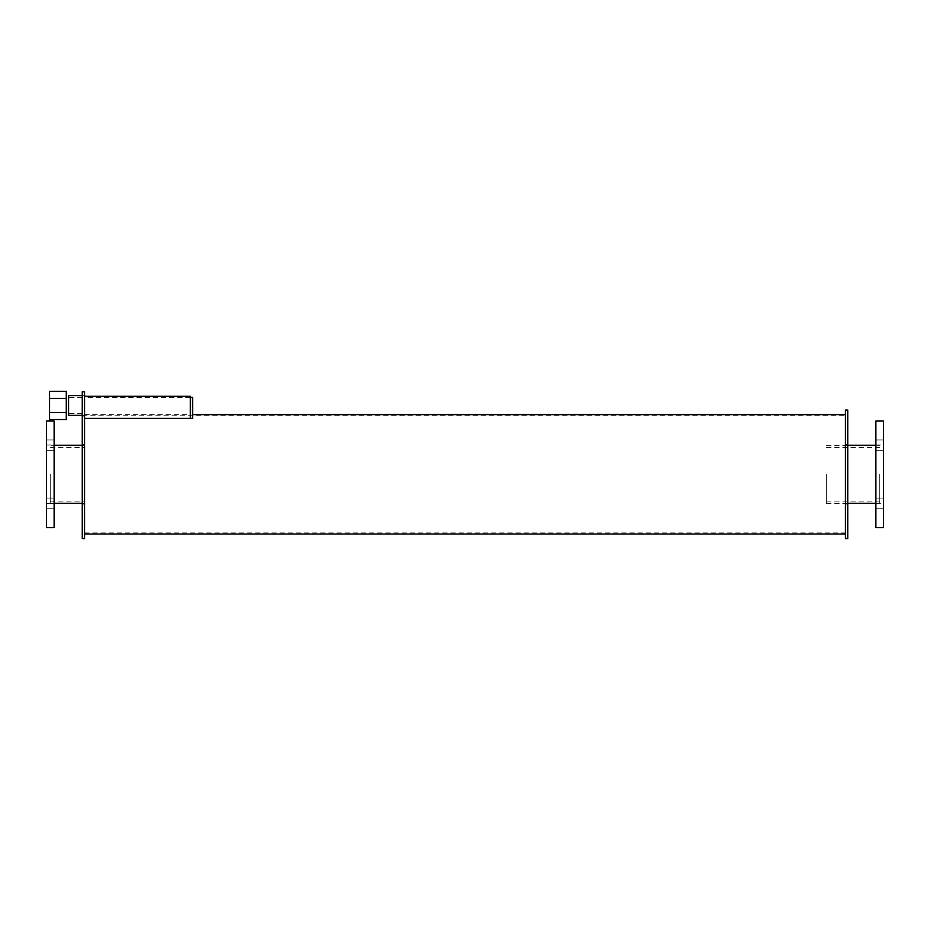 <?xml version="1.0" encoding="UTF-8"?>
<svg xmlns="http://www.w3.org/2000/svg" width="930" height="930" viewBox="0 0 930 930"><rect width="100%" height="100%" fill="white"/><g stroke="black" fill="none" stroke-linecap="round" stroke-linejoin="round"><path stroke-width="0.7" stroke-dasharray="4.65 3.49" d="M84.549 391.763L84.549 532.913L84.549 415.733L82.259 415.733L82.259 538.621M50.301 474.323L50.301 503.351L50.301 474.323M54.114 474.323L54.114 503.618L54.114 474.323M46.5 474.323L46.5 503.618L46.5 474.323M54.114 503.374L54.114 498.05L54.114 508.698L54.114 498.05L54.114 508.698L54.114 503.374L50.301 503.351M46.5 503.374L46.5 508.698L46.5 503.374M54.114 445.272L54.114 439.937L54.114 450.597L54.114 439.937L54.114 450.597L54.114 445.272L50.301 445.296M46.5 445.272L46.5 439.937L46.5 445.272M54.114 421.058L54.114 527.589M46.5 421.058L46.5 527.589M879.699 474.323L879.699 503.351L879.699 474.323M826.433 474.323L826.433 503.351L826.433 474.323M883.5 474.323L883.5 503.618L883.5 474.323M875.886 474.323L875.886 503.618L875.886 474.323M883.5 503.374L883.5 498.05L883.5 503.374M875.886 503.374L875.886 508.698L875.886 498.05L875.886 508.698L875.886 498.05L875.886 503.374L879.699 503.351M883.5 445.272L883.5 439.937L883.5 445.272M875.886 445.272L875.886 439.937L875.886 450.597L875.886 439.937L875.886 445.272L879.699 445.296M883.5 421.058L883.5 527.589M875.886 421.058L875.886 527.589M82.259 474.323L82.259 444.528L82.259 474.323M84.549 405.457L84.549 415.35L84.549 405.457M82.259 405.457L82.259 413.443L82.259 405.457M845.451 415.733L845.451 532.913L845.451 415.733L84.549 415.733L84.549 538.621M82.259 391.763L82.259 415.733M68.564 405.457L68.564 413.443L68.564 405.457M68.564 395.564L68.564 415.35M49.546 419.535L49.546 412.502L66.286 412.502L66.286 419.535M49.546 412.502L49.546 398.424L66.286 398.424L66.286 412.502M66.286 391.379L66.286 398.424M49.546 398.424L49.546 391.379M192.591 397.447L192.591 418.372L192.591 414.594L192.591 418.372L84.549 418.372L84.549 396.308L84.549 418.372L190.313 418.372L190.313 396.308M847.742 474.323L847.742 444.528L847.742 474.323M847.742 410.025L847.742 538.621M845.451 410.025L845.451 538.621M845.451 474.323L845.451 414.594L845.451 474.323M84.549 474.323L84.549 414.594L84.549 474.323M50.301 501.142L84.549 501.142M50.301 447.504L84.549 447.504M82.259 503.351L84.549 503.351M82.259 445.296L84.549 445.296M46.5 503.618L54.114 503.618M46.5 445.028L54.114 445.028M46.5 508.698L54.114 508.698L46.5 508.698M46.5 498.05L54.114 498.05L46.5 498.05M46.5 450.597L54.114 450.597L46.5 450.597M46.5 439.937L54.114 439.937L46.5 439.937M826.433 501.142L879.699 501.142M826.433 447.504L879.699 447.504M826.433 503.351L847.742 503.351M826.433 445.296L847.742 445.296M875.886 503.618L883.5 503.618M875.886 445.028L883.5 445.028M875.886 508.698L883.5 508.698L875.886 508.698M875.886 498.05L883.5 498.05L875.886 498.05M875.886 450.597L883.5 450.597L875.886 450.597M875.886 439.937L883.5 439.937L875.886 439.937M82.259 504.107L84.549 504.107M82.259 444.528L84.549 444.528M82.259 413.443L68.564 413.443M82.259 397.47L68.564 397.47M82.259 415.35L84.549 415.35M82.259 395.564L84.549 395.564M190.313 397.447L84.549 397.447M84.549 414.594L190.313 414.594M845.451 504.107L847.742 504.107M845.451 444.528L847.742 444.528M84.549 532.913L845.451 532.913"/><path stroke-width="1.4" d="M54.114 474.323L54.114 421.058L46.5 421.058L46.5 527.589L54.114 527.589L54.114 474.323M883.5 474.323L883.5 421.058L875.886 421.058L875.886 527.589L883.5 527.589L883.5 474.323M84.549 415.733L82.259 415.733L82.259 391.763L84.549 391.763L84.549 538.621L82.259 538.621L82.259 415.733M82.259 415.35L68.564 415.35L68.564 395.564L82.259 395.564M66.286 398.424L49.546 398.424L49.546 412.502L66.286 412.502L66.286 391.379L49.546 391.379L49.546 398.424M49.546 412.502L49.546 419.535L66.286 419.535L66.286 412.502M190.313 397.447L192.591 397.447L192.591 418.372L84.549 418.372L190.313 418.372L190.313 396.308L84.549 396.308M847.742 474.323L847.742 410.025L845.451 410.025L845.451 538.621L847.742 538.621L847.742 474.323M54.114 503.351L82.259 503.351M54.114 445.296L82.259 445.296M847.742 503.351L875.886 503.351M847.742 445.296L875.886 445.296M84.549 534.053L845.451 534.053M192.591 414.594L845.451 414.594"/></g></svg>
